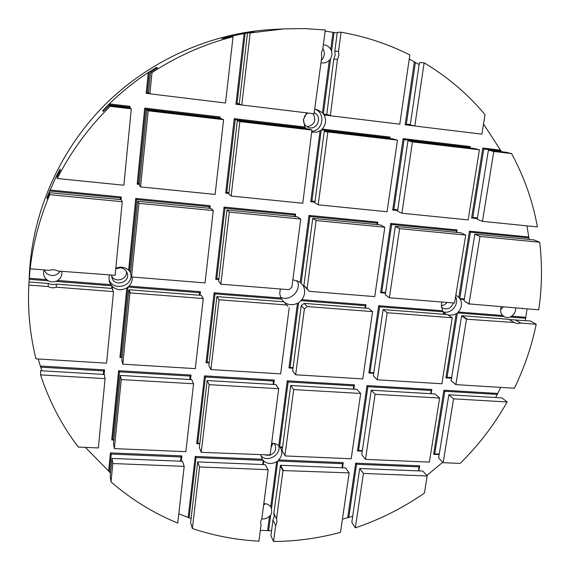 <?xml version="1.0" encoding="UTF-8"?>
<svg xmlns="http://www.w3.org/2000/svg" width="570" height="570" viewBox="0 0 570 570"><rect width="100%" height="100%" fill="white"/><g stroke="black" fill="none" stroke-linecap="round" stroke-linejoin="round"><path stroke-width="0.85" d="M337.212 33.003L325.114 31.094M341.074 32.212L337.298 32.333L334.818 51.15L335.153 55.254L333.764 59.116L326.745 114.819L330.336 115.739L399.784 124.182L409.83 54.962C388.384 44.104 365.463 36.523 341.074 32.212L338.552 51.271L338.886 55.425L337.483 59.337L330.336 115.739M419.128 64.617L409.253 58.974M424.144 62.835L419.427 62.579L410.243 124.98L414.796 126.006L481.899 134.157L485.027 114.634C467.899 94.178 447.607 76.914 424.144 62.835L414.796 126.006M501.536 151.72L483.524 124.004M511.568 153.572L505.982 152.247L488.412 150.174L493.812 151.485L482.441 221.345L537.424 226.888C532.736 201.189 524.122 176.757 511.568 153.572L493.812 151.485M529.195 239.464L526.915 225.827M539.733 242.25L533.962 239.927L474.831 234.163L479.983 236.45L469.003 303.903L538.736 309.845C542.034 287.373 542.369 264.843 539.733 242.25L479.983 236.45M525.255 320.611L527.079 308.904M536.206 324.245C531.618 346.474 524.336 367.8 514.361 388.22L455.865 384.629L466.517 319.179L514.062 322.535L517.361 323.596L520.688 323.048L536.206 324.245L530.57 321.024L509.053 319.556M495.636 397.532L500.766 387.386M507.15 401.957L501.906 397.896L448.847 394.775L438.629 457.945L443.161 462.69L460.132 463.417C478.686 445.127 494.361 424.643 507.15 401.957L453.549 398.85L443.161 462.69M426.795 475.537L442.726 462.242M424.429 493.057C403.04 507.934 380.012 519.526 355.352 527.841L351.797 522.327L359.713 468.497L422.812 471.062L427.165 475.964L424.429 493.057M342.413 519.227L352.688 516.263M340.511 532.337C318.594 538.279 296.272 541.329 273.557 541.5L270.892 535.743L272.966 520.004L274.213 516.669L273.849 513.285L280.497 465.277L345.612 467.92L349.146 472.879L340.511 532.337M260.333 530.364L271.541 530.791M258.937 541.158C236.229 539.975 214.035 535.764 192.368 528.525L190.601 522.804L197.669 461.914L265.25 464.657L268.171 469.986L261.887 518.386L260.632 521.771L261.003 525.198L258.937 541.158M178.788 513.841L191.085 518.579M177.74 523.075C153.43 513.114 131.193 499.405 111.022 481.942L110.181 476.627L112.005 458.43L182.493 461.294L184.188 466.36L177.74 523.075M85.379 447.379L110.544 473.014M78.339 447.08C61.874 425.534 49.276 401.472 40.563 374.889L40.584 370.714L104.303 374.469L105.087 378.63L98.353 447.934L78.339 447.08M38.19 358.972L41.802 370.792M112.29 288.456L113.501 291.947L106.583 363.176L35.967 358.836C30.003 334.975 27.616 310.386 28.813 285.071L28.977 281.965L48.122 283.454L48.201 286.567C50.837 287.971 53.573 288.178 56.401 287.202L113.181 291.584L112.29 288.456L56.216 284.088L52.098 284.658L48.122 283.454M29.184 278.06L29.519 271.89C32.946 210.95 60.071 149.853 104.844 104.837C149.867 60.071 210.964 32.946 271.904 29.519L284.002 28.871L250.18 32.932L247.501 33.046L254.02 31.913L251.662 32.027L229.268 36.615L221.908 38.625L233.044 36.722C204.352 44.125 177.334 56.081 152.012 72.59L150.58 72.191L157.605 67.737L156.301 67.445L148.271 72.475C134.328 81.717 121.332 92.183 109.283 103.883L102.671 110.637L103.362 111.421L109.24 105.478L110.131 106.319C88.507 127.623 70.88 151.684 57.257 178.517L57.057 176.743L60.285 170.558L60.078 169.112L56.437 175.995L47.018 197.163L47.082 198.923L49.633 192.703L49.74 194.684C39.558 218.73 33.024 243.44 30.139 268.791L29.006 281.965M284.002 28.871L304.736 28.593L325.263 29.982L322.777 49.113L321.373 53.046L321.729 57.214L314.056 113.765L241.773 104.98L239.236 104.182L247.501 33.046M57.257 178.517L123.861 185.221L131.285 108.813L130.124 107.944L109.24 105.478M113.501 291.947L113.181 291.584M28.813 285.071L48.201 286.567M47.018 197.163L47.752 197.234M49.547 191.014L120.363 197.94L120.199 199.578M381.75 292.168L380.589 292.738L390.721 223.447L391.654 224.494L381.75 292.168L385.605 292.481M391.654 224.494L456.456 230.836L456.214 232.346M380.589 292.738L385.512 293.137M443.41 311.897C451.112 314.248 459.306 304.487 455.801 297.127M441.964 302.036L441.401 304.195L442.512 310.757L443.952 312.688L446.445 314.469M448.284 315.125L453.478 314.925L457.382 313.208L458.216 311.997C461.672 307.978 462.356 303.732 460.268 299.25L458.836 297.312L456.078 295.381M414.333 61.881L405.135 124.802L414.547 125.949M311.99 132.268L317.319 132.055L321.224 130.209L322.221 129.055C325.905 124.73 326.524 120.035 324.073 114.955L330.137 115.689M322.221 129.055L390.087 137.078L389.873 138.56M320.069 130.808L310.764 201.752L314.897 202.165M306.667 112.867L303.44 119.65L304.872 127.003L234.263 118.653L225.656 193.13L228.862 193.458M244.131 33.324L235.93 104.239L241.637 104.937M229.268 36.615L229.204 37.15M148.271 72.475L146.198 93.338L149.81 93.779M109.283 103.883L130.074 106.341L129.917 107.922M56.437 175.995L57.385 176.094M49.918 190.017L121.289 197.013L121.032 199.664M135.746 198.431L136.629 199.536L209.304 206.646L210.145 205.734L135.746 198.431L128.606 270.18C124.787 267.024 120.519 266.361 115.803 268.214M210.145 205.734L209.853 208.321M109.468 275.196L108.984 277.54L109.34 281.537L110.779 284.658L112.603 286.76C117.057 290.265 121.809 290.636 126.846 287.871L129.034 286.097C131.435 283.497 132.475 280.476 132.147 277.027M129.034 286.097L200.426 291.712L200.02 295.281M126.846 287.871L119.935 357.333L122.087 357.468M112.603 286.76L112.418 288.605M40.32 366.033L104.552 369.88L104.111 374.462M110.43 452.908L111.264 454.062L181.039 456.962L181.859 455.893L110.43 452.908L108.628 471.062M181.859 455.893L181.26 461.244M260.746 454.889L262.221 459.256L195.218 456.456L188.186 517.289M204.53 375.872L205.399 376.991L273.493 381.052L274.241 380.048L204.53 375.872L196.686 443.724L199.771 443.859M274.241 380.048L273.678 384.451M287.273 380.831L288.163 381.928L353.778 385.847L354.447 384.857L287.273 380.831L278.78 445.619L275.517 443.716L271.648 443.168M354.447 384.857L353.828 389.175M262.221 459.256L263.81 461.087C267.743 464.094 272.033 464.272 276.678 461.622L277.74 461.28L278.709 459.947C282.065 456.071 282.684 452.024 280.554 447.792L282.52 447.557M278.709 459.947L343.261 462.648L342.52 467.799M355.673 463.161L356.564 464.258L419.085 466.859L419.691 465.84L355.673 463.161L347.729 517.539M419.691 465.84L418.893 470.898M497.51 393.428L443.909 390.215L433.606 454.311L439.178 454.561M456.214 313.642L445.897 377.832L451.533 378.188M443.952 312.688L443.702 314.255M442.512 310.757L378.687 305.734L368.861 372.987L373.721 373.293M390.721 223.447L457.062 229.952L456.677 232.389M528.561 236.963L469.466 231.171L458.836 297.312M500.36 150.117L482.819 148.043L471.575 218.032L477.339 218.616M144.73 108.072L145.635 109.148L219.329 117.848L220.177 116.992L144.73 108.072L137.163 184.167L139.372 184.395M220.177 116.992L220.006 118.539M118.61 370.721L119.458 371.861L190.173 376.079L191 375.06L118.61 370.721L111.72 439.926L113.843 440.019M191 375.06L190.494 379.549M224.038 207.095L224.943 208.178L294.84 215.018L295.602 214.113L224.038 207.095L215.702 279.257L218.866 279.514M295.602 214.113L295.274 216.65M308.969 215.424L309.895 216.493L377.169 223.077L377.846 222.179L308.969 215.424L300.205 282.228L292.859 279.713M377.846 222.179L377.49 224.666M284.793 302.62C288.783 305.135 293.001 305.349 297.447 303.261L298.538 302.948L301.808 299.692C304.9 295.481 305.484 291.07 303.561 286.439L304.8 286.539M301.808 299.692L365.976 304.736L365.477 308.171M297.447 303.261L288.962 367.964L292.987 368.213M280.305 288.983L279.728 293.614L280.875 298.039L214.135 292.788L206.048 362.748L209.169 362.947M403.118 138.617L404.08 139.65L469.666 147.388L470.271 146.554L403.118 138.617L392.68 210.045L397.661 210.551M470.271 146.554L470.036 148.008M367.016 385.605L367.914 386.688L431.184 390.464L431.789 389.488L367.016 385.605L357.468 450.906L362.271 451.119M431.789 389.488L431.12 393.728M111.834 286.133L111.613 288.399M109.02 279.984C113.273 290.871 131.649 286.959 131.086 275.353M130.416 272.289L128.606 270.18M120.363 197.94L121.289 197.013M56.886 175.225L57.784 175.318M49.633 192.703L121.239 199.685L122.258 201.723L115.119 275.31L57.798 271.028C55.169 269.61 52.426 269.389 49.583 270.358L30.139 268.791M29.12 279.307L48.058 280.796L51.984 281.986L56.06 281.423L111.528 285.777M40.598 367.151L103.633 370.913L104.552 369.88M103.633 370.913L103.298 374.412M111.264 454.062L109.468 472.081M181.039 456.962L180.555 461.216M419.085 466.859L418.451 470.884M356.564 464.258L348.755 517.61M469.466 231.171L470.414 232.204L459.791 298.252M460.033 298.58L464.351 298.929M470.414 232.204L529.017 237.939M460.268 299.25L464.251 299.571M501.308 306.824C499.997 310.173 500.424 313.058 502.59 315.488L505.02 317.091L507.25 317.611L510.065 317.241L511.539 316.186C514.453 314.17 515.836 311.434 515.679 307.985M503.26 306.981L500.574 309.709M511.539 316.186L525.554 317.291M303.561 286.439L303.297 285.741L304.116 285.812M303.297 285.741L300.205 282.228M283.682 301.794L280.875 298.039M297.141 280.497C302.129 290.123 290.116 302.136 280.49 297.141M301.331 300.661L365.292 305.677L365.976 304.736M378.687 305.734L379.606 306.803L443.339 311.804M379.606 306.803L369.994 372.481L373.806 372.723M443.581 312.132L443.253 314.227M510.521 317.07L525.74 318.267M457.382 313.208L447.065 377.34L451.618 377.625M457.724 312.93L504.015 316.564M466.866 318.887L461.942 315.68L461.593 315.958L451.126 380.703L455.865 384.629M461.942 315.68L508.647 319.314L514.062 322.535M60.256 271.22C56.409 276.094 51.82 276.828 46.498 273.422L44.04 270.016M44.075 269.916L43.498 273.051L43.926 275.659L45.479 278.459L48.058 280.796M56.06 281.423L57.627 280.476C60.634 278.509 62.059 275.787 61.895 272.296L61.76 271.341M29.177 278.238L46.619 279.613M57.627 280.476L110.779 284.658M458.216 311.997L502.59 315.488M214.135 292.788L215.025 293.892L281.516 299.108M387.173 312.738L383.097 309.538L447.422 314.547L452.195 317.754L387.173 312.738L377.255 379.798L441.928 383.774L452.195 317.754M120.291 375.416L121.267 379.57L114.356 448.618L185.856 451.682L193.579 383.767L191.741 379.62L120.291 375.416L113.473 443.681L114.356 448.618M121.267 379.57L193.579 383.767M40.563 374.889L105.087 378.63M322.855 48.507C325.228 52.875 324.715 56.836 321.316 60.406M265.05 503.702L263.575 505.419M126.362 271.327C127.837 279.321 115.29 283.383 111.656 276.072M447.094 302.449L444.522 304.815L441.266 305.748M272.909 443.189L271.064 447.678M313.13 113.651C316.564 120.705 314.519 125.065 307.002 126.74M314.505 112.86C322.748 116.615 317.148 130.673 308.684 127.523C305.071 126.07 303.34 123.32 303.496 119.258M304.266 116.537L307.629 112.981M312.118 131.292C322.969 130.53 325.648 113.28 315.452 109.419M56.401 287.202L56.216 284.088M330.051 115.354L326.468 114.442M304.059 303.382L307.251 306.567L372.566 311.612L368.647 308.413L304.059 303.382L301.238 305.698L292.645 370.835L295.659 374.789L362.791 378.907L372.566 311.612M482.819 148.043L483.795 149.055L501.201 151.114M321.594 129.917L389.403 137.919L390.087 137.078M466.517 319.179L461.593 315.958M469.253 304.238L464.037 300.86L469.003 303.903M454.547 303.055L465.74 235.068L460.738 232.788L395.324 226.411L385.27 294.761L389.388 297.789L454.547 303.055M128.82 290.073L121.816 360.19L122.814 364.173L195.303 368.626L203.269 298.538L201.288 295.381L129.19 289.767L128.82 290.073L129.917 293.215L122.814 364.173M129.19 289.767L130.295 292.909L203.269 298.538M130.295 292.909L129.917 293.215M367.914 386.688L358.58 450.464L362.342 450.635M431.184 390.464L430.671 393.699M371.234 390.201L361.765 454.575L365.484 459.37L429.381 462.106L439.641 398.045L435.088 393.963L371.234 390.201L375.11 394.298L365.484 459.37M233.044 36.722L225.513 103.006L149.882 93.815L148.485 93.138L150.58 72.191M152.012 72.59L149.882 93.815M407.935 140.69L397.568 211.171L401.893 213.23L468.17 219.906L479.399 149.789L474.155 148.492L407.935 140.69L412.445 141.909L401.893 213.23M482.441 221.345L477.24 219.229L488.412 150.174M148.186 110.801L140.562 186.91L215.111 194.42L223.611 119.679L221.303 118.688L146.811 109.91L148.186 110.801L223.611 119.679M140.562 186.91L139.308 185.058L146.811 109.91M520.688 323.048L515.209 319.827M215.025 293.892L207.11 362.221L206.048 362.748M128.25 287.088L199.585 292.681L200.426 291.712M199.585 292.681L199.301 295.224M245.214 33.146L237.07 103.498L235.93 104.239M234.263 118.653L235.189 119.721L226.767 192.46L225.656 193.13M250.18 32.932L241.773 104.98M138.916 203.34L213.28 210.558L205.05 282.912L131.891 277.006L130.452 273.693L137.684 201.288L138.916 203.34L131.577 276.642M213.28 210.558L211.135 208.449L137.684 201.288M219.329 117.848L219.265 118.453M195.218 456.456L196.066 457.589L189.083 517.909M273.493 381.052L273.059 384.415M288.163 381.928L279.663 446.631L278.78 445.619C281.373 454.924 267.423 462.911 260.868 455.836M294.84 215.018L294.64 216.593M263.255 460.681L262.756 464.557M263.81 461.087L263.361 464.578M205.399 376.991L197.726 443.261L196.686 443.724M190.173 376.079L189.782 379.506M224.943 208.178L216.785 278.659L215.702 279.257M209.304 206.646L209.126 208.249M226.945 209.988L218.666 281.209L220.868 284.188L288.99 289.688L291.868 287.33L300.732 219.044L297.554 216.878L226.945 209.988L229.275 212.111L220.868 284.188M228.477 36.851L228.42 37.356M237.07 103.498L239.286 103.761M235.189 119.721L305.698 128.036L305.947 128.67M304.872 127.003L305.698 128.036M226.767 192.46L228.955 192.681M324.073 114.955L322.435 112.739L317.226 109.697L314.961 109.39M323.674 114.036L326.475 114.378M334.07 32.44L331.626 51.051L330.743 49.448C329.068 46.505 326.603 44.959 323.34 44.802L323.34 44.802M321.01 62.771L323.56 63.028L326.183 62.444L328.519 61.04L330.586 58.924L331.961 55.105L331.626 51.051M330.586 58.924L323.397 113.658M389.403 137.919L389.324 138.496M321.224 130.209L311.911 201.096L314.996 201.41M353.778 385.847L353.3 389.139M280.347 447.464L279.927 446.944L282.585 447.058M278.082 460.995L342.591 463.681L343.261 462.648M342.591 463.681L342 467.778M277.74 461.28L271.527 508.561L270.736 506.951C269.14 504.642 266.831 503.559 263.796 503.709M261.602 518.864C264.644 519.277 267.287 518.358 269.532 516.114L270.65 515.223L271.69 512.9L271.527 508.561M270.65 515.223L268.605 530.82M349.146 472.879L282.962 470.571L276.564 518.8L276.927 522.22L275.666 525.59L273.557 541.5M360.682 393.464L351.198 458.757L285.214 455.936L282.1 450.777L290.714 385.455L356.955 389.36L360.682 393.464L293.7 389.574L284.943 455.615M197.669 461.914L199.55 466.965L192.368 528.525M199.55 466.965L267.893 469.666M268.171 469.986L265.25 464.657M196.066 457.589L262.984 460.368M119.458 371.861L112.725 439.449L113.893 439.506M112.725 439.449L111.72 439.926M149.354 71.849L147.288 92.568L148.528 92.718M156.301 67.445L156.187 68.607M147.288 92.568L146.198 93.338M415.395 62.358L406.353 124.096L410.307 124.581M406.353 124.096L405.135 124.802M108.478 104.766L129.133 107.203L130.074 106.341M237.334 120.584L308.577 128.977L311.94 130.074L239.835 121.588L231.149 196.03L228.791 194.106L237.334 120.584L239.835 121.588M290.714 385.455L293.7 389.574M207.131 380.532L275.901 384.579L278.716 388.704L270.116 454.981L201.253 452.338L199.35 447.45L207.131 380.532L209.147 384.672L278.716 388.704M209.147 384.672L201.253 452.338M197.726 443.261L199.828 443.353M443.909 390.215L444.821 391.284L434.753 453.877L439.256 454.076M444.821 391.284L497.411 394.419M276.678 461.622L270.736 506.951M332.987 32.305L330.743 49.448M329.317 60.277L322.435 112.739M269.532 516.114L267.651 530.471M309.895 216.493L301.152 283.048M275.666 525.59L272.966 520.004M276.564 518.8L273.849 513.285M282.962 470.571L280.148 465.562M337.483 59.337L333.764 59.116M338.552 51.271L334.818 51.15M307.088 288.57L309.275 291.327L303.888 285.591L307.088 288.57L316.108 220.54L384.821 227.209L374.739 296.607L309.275 291.327M283.311 470.279L280.497 465.277M287.95 306.375L284.052 301.829L216.878 296.599L219.051 299.756L287.009 305.007M384.821 227.209L380.696 224.979L312.759 218.36L316.108 220.54M377.169 223.077L376.948 224.616M397.461 140.142L393.122 138.945L324.629 130.872L328.185 131.991L397.461 140.142L387.066 211.741L318.195 204.801L314.811 202.806L324.259 131.171L327.807 132.29L318.195 204.801M358.58 450.464L357.468 450.906M395.324 226.411L399.613 228.648L389.388 297.789M383.097 309.538L373.343 375.858L377.255 379.798M369.994 372.481L368.861 372.987M365.292 305.677L364.943 308.128M404.08 139.65L393.863 209.411L392.68 210.045M359.713 468.497L363.404 473.442L355.352 527.841M474.831 234.163L464.037 300.86M447.065 377.34L445.897 377.832M434.753 453.877L433.606 454.311M448.847 394.775L453.549 398.85M112.005 458.43L112.86 463.538L184.188 466.36M523.189 308.591L522.362 308.135M375.11 394.298L439.641 398.045M127.872 287.387L120.961 356.791L122.144 356.863M120.961 356.791L119.935 357.333M399.613 228.648L465.74 235.068M298.538 302.948L290.066 367.451L293.065 367.636M49.74 194.684L122.258 201.723M207.11 362.221L209.24 362.356M216.878 296.599L208.862 365.612L210.907 369.581L280.639 373.863L289.218 307.743M312.759 218.36L303.888 285.591M229.275 212.111L300.732 219.044M363.404 473.442L427.165 475.964M290.066 367.451L288.962 367.964M483.795 149.055L472.794 217.419L477.461 217.89M110.131 106.319L131.285 108.813M136.629 199.536L129.49 271.178M145.635 109.148L138.232 183.483L137.163 184.167M129.133 107.203L129.077 107.823M112.86 463.538L111.022 481.942M219.051 299.756L210.907 369.581M307.251 306.567L304.394 308.904L295.659 374.789M304.394 308.904L301.238 305.698M311.94 130.074L302.777 203.248L231.149 196.03M311.911 201.096L310.764 201.752M469.666 147.388L469.573 147.958M456.456 230.836L457.062 229.952M472.794 217.419L471.575 218.032M115.753 268.755L120.363 267.779C123.619 268.192 125.863 269.859 127.096 272.795C130.979 282.257 114.527 287.586 111.948 277.683L111.642 275.374M453.321 302.955C451.112 308.413 447.507 310.094 442.491 307.992L441.322 306.981M273.799 443.289L274.954 444.735C276.764 449.63 275.046 453.136 269.802 455.238M269.674 455.266L265.77 455.102M138.232 183.483L139.451 183.604M393.863 209.411L397.767 209.81M129.796 271.534L130.658 271.605M216.785 278.659L218.944 278.837M412.445 141.909L479.399 149.789M324.629 130.872L324.259 131.171M328.185 131.991L327.807 132.29M102.671 110.637L103.975 110.794"/></g></svg>
